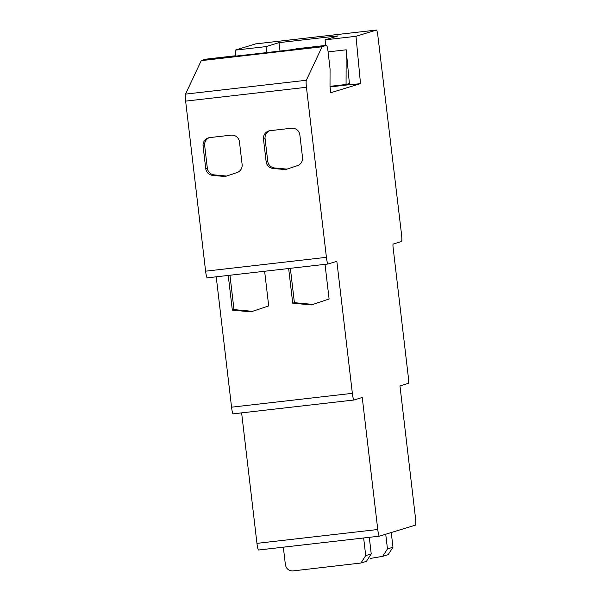 <?xml version="1.0" encoding="UTF-8"?>
<svg xmlns="http://www.w3.org/2000/svg" width="601" height="601" viewBox="0 0 601 601"><rect width="100%" height="100%" fill="white"/><g stroke="black" fill="none" stroke-linecap="round" stroke-linejoin="round"><path stroke-width="0.9" d="M235.186 50.146L266.07 46.6L279.022 42.641L338.047 35.872L325.103 39.839L355.987 36.3L376.384 30.058L255.575 43.903L235.186 50.146L235.72 55.735M330.002 86.341L346.063 84.501L349.391 83.479L346.176 49.815L346.063 84.501M328.101 51.889L346.176 49.815M266.07 46.6L266.641 52.595M355.987 36.3L360.51 83.614L349.527 84.869L349.391 83.479M325.637 45.428L325.103 39.839M216.232 276.813L231.55 407.185L352.359 393.339L336.845 261.307L328.063 263.989A6.964 0.864 83.5 0 1 328.048 263.997L207.255 277.835A6.964 0.864 83.5 0 1 207.24 277.842A6.964 0.864 83.5 0 1 205.61 271.179L326.418 257.333A6.964 0.864 83.5 0 0 328.048 263.997L207.24 277.842M241.625 412.879L256.95 543.357L377.759 529.511A6.964 0.864 83.5 0 0 379.381 536.175A6.964 0.864 83.5 0 0 379.404 536.167L415.449 525.131A6.964 0.864 -96.5 0 0 415.479 517.964L399.965 385.925L408.207 383.408A6.964 0.864 83.5 0 0 408.229 376.234L393.122 247.657A3.478 0.428 -96.5 0 1 393.137 244.066L401.498 241.512A6.964 0.864 83.5 0 0 401.521 234.337L377.706 34.362A6.964 0.864 83.5 0 0 376.399 30.05L255.598 43.896A6.964 0.864 83.5 0 0 255.598 43.896A6.964 0.864 83.5 0 0 255.575 43.903M256.95 543.357A6.964 0.864 83.5 0 0 258.58 550.02A6.964 0.864 83.5 0 0 258.595 550.013L379.366 536.175L258.58 550.02M231.55 407.185A6.964 0.864 83.5 0 0 233.18 413.849A6.964 0.864 83.5 0 0 233.203 413.841L353.966 400.003M360.51 83.614L330.73 92.727L330.002 86.506L330.062 69.002L328.116 51.994A6.964 0.864 83.5 0 0 326.486 45.33L296.285 48.794A6.964 0.864 83.5 0 0 296.285 48.794A6.964 0.864 83.5 0 0 296.263 48.801L294.174 49.44L233.774 56.359A6.964 0.864 -96.5 0 1 233.789 56.359L235.862 55.72A6.964 0.864 -96.5 0 1 235.877 55.72L205.677 59.176A6.964 0.864 83.5 0 0 205.677 59.176A6.964 0.864 83.5 0 0 205.662 59.183L201.38 60.491A6.964 0.864 83.5 0 0 201.252 60.641L185.521 94.109A6.964 0.864 83.5 0 0 185.634 101.126L205.61 271.179M264.628 271.261L268.7 305.939L250.963 311.859L232.324 310.108L228.245 275.431M325.028 264.342L329.1 299.013L311.363 304.932L292.725 303.182L288.653 268.512M252.525 311.333L233.992 309.598L229.958 275.235M312.926 304.414L294.4 302.671L290.358 268.316M326.486 45.33A6.964 0.864 83.5 0 0 326.463 45.338L296.263 48.801M185.521 94.109L306.33 80.264L322.061 46.795A6.964 0.864 -96.5 0 1 322.189 46.645L326.463 45.338M306.33 80.264A6.964 0.864 83.5 0 0 306.442 87.28L185.634 101.126M326.418 257.333L306.442 87.28M352.359 393.339A6.964 0.864 83.5 0 0 353.989 400.003A6.964 0.864 83.5 0 0 354.004 399.996L233.18 413.849M377.759 529.511L362.245 397.479L354.004 399.996M294.4 302.671L292.725 303.182M233.992 309.598L232.324 310.108M349.512 84.696L330.054 86.927M273.019 168.445A7.655 7.595 73 0 1 266.138 161.692L263.486 139.139A7.655 7.595 73 0 1 270.142 130.672L291.425 128.231A7.655 7.595 73 0 1 299.869 134.97L302.521 157.522A7.655 7.595 73 0 1 297.39 165.658L285.505 169.617L273.019 168.445L274.604 167.964L286.993 169.121M212.611 175.372A7.655 7.595 73 0 1 205.737 168.618L203.085 146.066A7.655 7.595 73 0 1 209.741 137.591L231.024 135.157A7.655 7.595 73 0 1 239.461 141.896L242.113 164.449A7.655 7.595 73 0 1 236.982 172.577L225.097 176.544L212.611 175.372L214.204 174.883L226.585 176.048M209.201 137.674A7.655 7.595 -107 0 0 204.678 145.577L207.322 168.13A7.655 7.595 -107 0 0 214.204 174.883M269.601 130.755A7.655 7.595 -107 0 0 265.079 138.651L267.73 161.211A7.655 7.595 -107 0 0 274.604 167.964M387.457 548.938L392.979 547.248L388.171 554.67L382.657 556.361L387.457 548.938L385.729 534.236M370.201 558.449L382.657 556.361M363.643 537.978L365.716 555.594L360.908 563.024L292.642 570.95C288.66 570.77 286.241 568.719 285.407 564.797L283.334 547.18M365.716 555.594L371.23 553.904L366.43 561.334L360.908 563.024M280.006 51.062L279.022 42.641M392.979 547.248L391.251 532.546M371.23 553.904L369.284 537.332M294.182 49.432L233.789 56.359A6.964 0.864 -96.5 0 1 233.812 56.359M322.061 46.795L201.252 60.641M201.38 60.491L322.189 46.645M235.862 55.72L205.662 59.183M207.322 168.13L205.737 168.618M267.73 161.211L266.138 161.692M203.085 146.066L204.678 145.577M263.486 139.139L265.079 138.651"/></g></svg>
